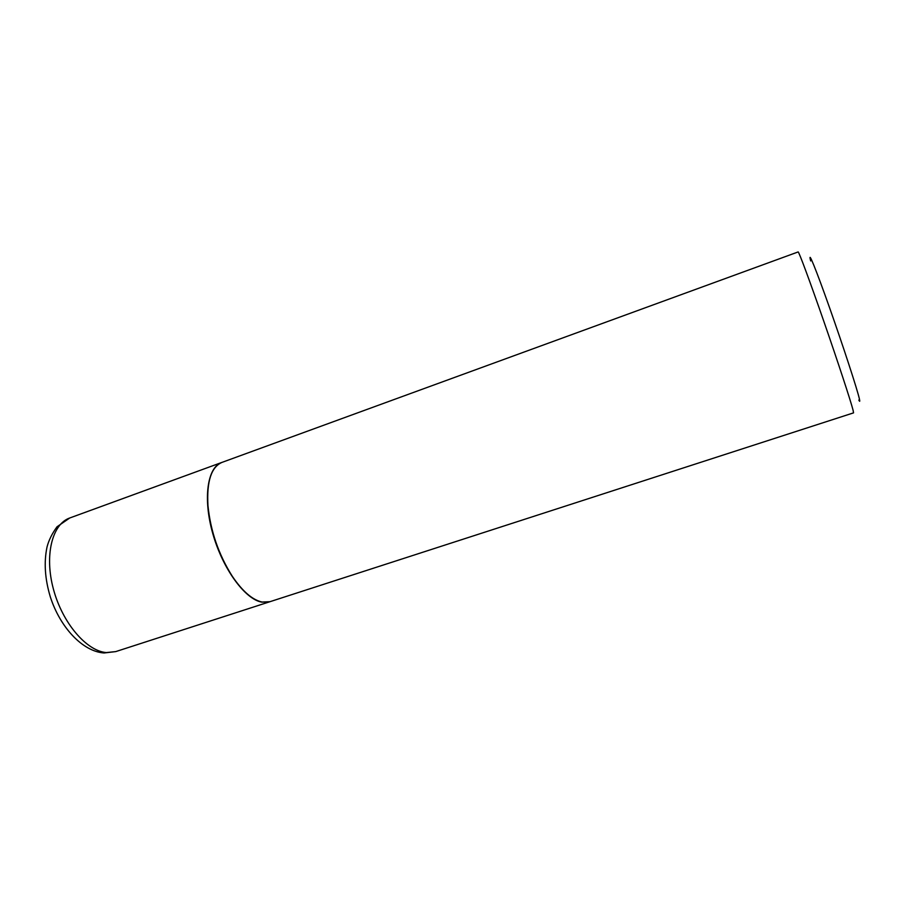 <?xml version="1.0" encoding="UTF-8"?>
<svg xmlns="http://www.w3.org/2000/svg" width="905" height="905" viewBox="0 0 905 905"><rect width="100%" height="100%" fill="white"/><g stroke="black" fill="none" stroke-linecap="round" stroke-linejoin="round"><path stroke-width="1.36" d="M221.883 462.421L221.714 462.478C207.392 467.297 202.765 498.565 212.845 533.78C222.766 569.007 245.063 599.302 261.828 602.164L269.848 601.735M210.277 477.037C207.765 484.673 206.951 494.288 207.833 505.861C210.379 531.19 218.444 554.618 232.031 576.146C238.468 585.818 245.017 592.888 251.703 597.368M222.053 462.365C211.295 466.957 206.6 481.37 207.958 505.59C210.526 531.065 218.637 554.629 232.302 576.281C242.529 591.395 252.484 599.981 262.167 602.051L270.018 601.678L853.539 412.872L853.144 410.474C850.949 401.639 837.962 362.034 823.98 321.784C809.998 281.478 798.73 251.183 798.131 251.941L222.053 462.365M810.676 260.934C807.52 248.626 815.925 269.124 829.602 307.824C843.245 346.389 857.454 389.976 859.411 398.992C859.999 401.639 859.807 402.001 858.834 400.067M115.738 651.6L104.064 652.98C82.502 651.487 60.092 627.289 50.307 596.836C44.911 578.917 43.813 562.299 47.026 547.005C48.768 540.262 52.105 533.509 57.038 526.767L69.742 517.988C52.252 523.995 44.243 555.229 53.406 589.087C62.4 622.968 86.495 651.034 106.315 652.573L115.738 651.6L269.679 601.791M69.742 517.988L221.714 462.478"/></g></svg>
